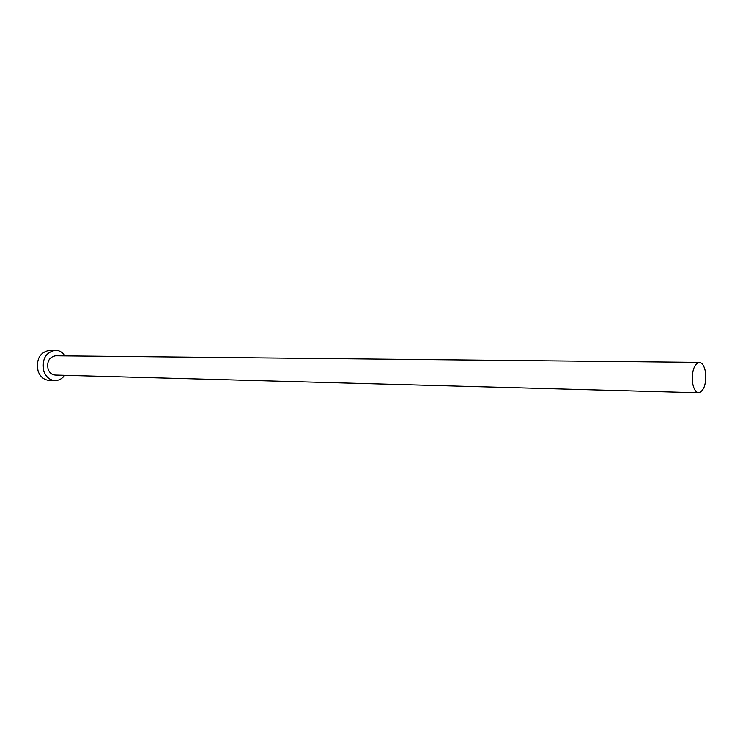 <?xml version="1.0" encoding="UTF-8"?>
<svg xmlns="http://www.w3.org/2000/svg" width="743" height="743" viewBox="0 0 743 743"><rect width="100%" height="100%" fill="white"/><g stroke="black" fill="none" stroke-linecap="round" stroke-linejoin="round"><path stroke-width="1.11" d="M705.376 371.5C704.206 365.751 702.181 362.705 699.302 362.37C693.786 364.479 691.594 371.593 692.727 383.722C693.916 389.406 695.912 392.415 698.736 392.759C704.28 390.679 706.5 383.592 705.376 371.5M699.302 362.37L55.549 355.786C49.159 357.095 46.688 361.581 48.128 369.262C49.558 372.875 51.908 374.806 55.186 375.066L698.736 392.759M65.096 355.888C62.607 352.275 59.412 350.408 55.511 350.278C45.499 352.349 41.627 359.417 43.902 371.472C46.14 377.119 49.818 380.147 54.936 380.574C58.846 380.583 62.106 378.837 64.725 375.326M55.511 350.278L49.735 350.241C39.741 352.312 35.878 359.343 38.144 371.333C40.382 376.942 44.051 379.961 49.168 380.388L54.936 380.574"/></g></svg>
